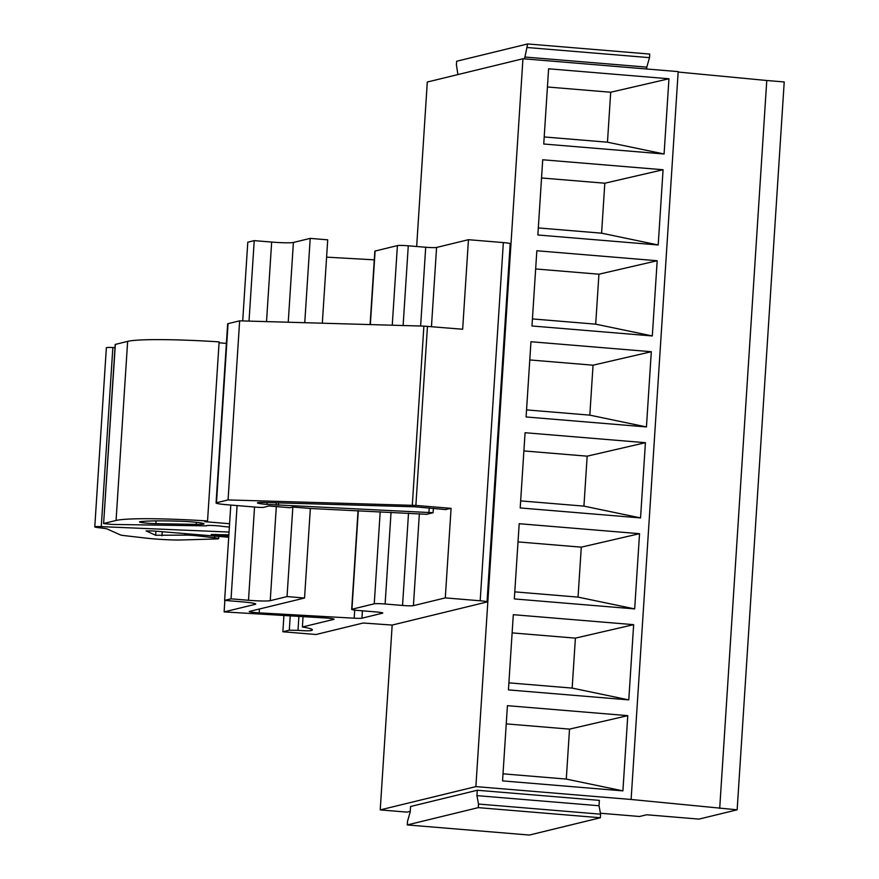 <?xml version="1.0" encoding="UTF-8"?>
<svg xmlns="http://www.w3.org/2000/svg" width="879" height="879" viewBox="0 0 879 879"><rect width="100%" height="100%" fill="white"/><g stroke="black" fill="none" stroke-linecap="round" stroke-linejoin="round"><path stroke-width="1.32" d="M228.057 323.648L216.476 502.755A14.394 1.088 -176.3 0 0 216.069 502.986L227.65 323.879A14.394 1.088 3.7 0 1 228.057 323.648L239.648 320.835L423.887 326.12L462.662 329.24L468.452 239.692L503.348 242.582A8.999 0.681 -176.3 0 1 510.194 243.692L487.021 601.895A8.999 0.681 -176.3 0 1 486.768 602.038L392.177 625.068L380.222 809.9L475.88 786.606L631.111 799.472L737.151 809.812L698.97 819.107L646.647 814.767L639.571 816.492L600.423 813.24M416.657 246.505L427.293 82.033L522.95 58.739L475.88 786.606M522.95 58.739L678.181 71.606L631.111 799.472M678.159 72.045L766.774 80.494L719.703 808.361M766.774 80.494L784.222 81.945L737.151 809.812M600.588 814.174L599.028 805.746L599.379 800.373L477.286 790.254L410.57 806.493L410.229 811.866L407.504 821.349L407.274 824.931L478.264 807.636L600.357 817.756L600.588 814.174L478.506 804.054L478.264 807.636M410.262 811.35L407.076 812.13L380.222 809.9M547.43 86.988L610.696 92.24L668.952 78.769L548.606 68.793L543.738 144.013L664.084 153.99L607.466 142.2L544.2 136.948M668.952 78.769L664.084 153.99M610.696 92.24L607.466 142.2M541.541 177.976L604.818 183.217L663.074 169.746L542.717 159.769L537.86 234.99L658.206 244.977L601.588 233.177L538.311 227.936M663.074 169.746L658.206 244.977M604.818 183.217L601.588 233.177M535.663 268.963L598.929 274.204L657.184 260.733L536.838 250.757L531.971 325.977L652.317 335.954L595.698 324.164L532.432 318.912M657.184 260.733L652.317 335.954M598.929 274.204L595.698 324.164M529.773 359.94L593.05 365.192L651.306 351.721L530.96 341.733L526.092 416.965L646.439 426.941L589.82 415.141L526.543 409.9M651.306 351.721L646.439 426.941M593.05 365.192L589.82 415.141M523.895 450.927L587.161 456.168L645.417 442.697L525.071 432.721L520.203 507.941L640.549 517.918L583.931 506.128L520.665 500.887M645.417 442.697L640.549 517.918M587.161 456.168L583.931 506.128M518.006 541.903L581.283 547.156L639.538 533.685L519.192 523.708L514.325 598.929L634.671 608.905L578.052 597.116L514.775 591.864M639.538 533.685L634.671 608.905M581.283 547.156L578.052 597.116M512.127 632.891L575.393 638.132L633.649 624.661L513.303 614.685L508.436 689.905L628.782 699.893L572.163 688.092L508.897 682.851M633.649 624.661L628.782 699.893M575.393 638.132L572.163 688.092M622.903 790.869L627.771 715.649L507.425 705.672L502.557 780.893L622.903 790.869L566.285 779.08L503.008 773.828M627.771 715.649L569.515 729.12L506.238 723.878M569.515 729.12L566.285 779.08M527.422 47.532L649.515 57.651L649.746 54.069L527.653 43.95L524.576 58.871M649.515 57.651L646.79 67.134L524.697 57.014M646.79 67.134L646.669 68.991M457.904 74.583L456.421 64.826L456.662 61.244L527.653 43.95M599.028 805.746L476.934 795.627L478.506 804.054M477.286 790.254L476.934 795.627M600.357 817.756L529.367 835.05L407.274 824.931M115.347 344.359L103.612 523.554L115.193 344.447L127.642 341.371A93.559 7.054 3.7 0 1 219.124 341.876L207.543 520.972L204.708 521.665L229.584 523.73M219.069 342.788L226.386 343.403M229.375 527.037A14.394 1.088 3.7 0 1 221.991 526.301A8.999 0.681 3.7 0 0 212.092 525.477A8.999 0.681 3.7 0 0 206.257 525.741A8.999 0.681 3.7 0 0 206.4 525.873L111.787 524.422L103.612 523.554M103.766 523.466L116.061 520.467A93.559 7.054 3.7 0 1 207.543 520.972M303.046 616.706L302.387 627.002L333.822 619.354A8.999 0.681 -176.3 0 0 334.086 619.212A8.999 0.681 -176.3 0 0 324.131 617.893L224.123 611.905L255.218 604.334A17.998 1.362 -176.3 0 0 255.734 604.049A17.998 1.362 -176.3 0 0 242.066 601.84L224.628 600.39L231.056 598.83L248.504 600.269A17.998 1.362 -176.3 0 0 270.238 600.676L287.048 596.577L292.839 507.029L310.342 508.48L304.552 598.028L287.048 596.577M392.177 625.068L363.192 623.013L316 634.506L282.862 631.759L289.312 630.188L298.003 630.353A10.801 0.813 -176.3 0 0 311.045 630.595L311.144 628.946M283.906 615.63L282.862 631.759M228.716 537.234L152.792 530.938L146.057 530.905L155.66 535.267L184.722 535.124A8.999 0.681 -176.3 0 1 196.709 535.75L214.674 537.816A8.999 0.681 -176.3 0 1 218.651 538.64A8.999 0.681 -176.3 0 1 216.652 538.937L181.645 539.97A26.996 2.033 -176.3 0 1 145.672 538.069L124.181 535.597A8.999 0.681 -176.3 0 1 120.379 534.915L107.084 528.949A8.999 0.681 -176.3 0 0 103.909 528.345L98.129 527.62A8.999 0.681 -176.3 0 1 94.778 526.873A8.999 0.681 -176.3 0 1 101.272 526.642L229.045 532.059M302.387 627.002A46.796 3.527 3.7 0 1 312.386 629.858A46.796 3.527 3.7 0 1 311.045 630.595M487.021 601.895A8.999 0.681 -176.3 0 0 480.187 600.786L445.29 597.896L413.416 605.653A8.999 0.681 3.7 0 1 402.549 605.455L385.112 604.005L391.045 512.27M242.703 320.923L247.79 242.186L254.229 240.626L271.666 242.066A17.998 1.362 -176.3 0 0 293.399 242.472L310.21 238.374L304.76 322.703M254.229 240.626L249.021 321.099M237.088 505.579L231.056 598.83M230.792 505.062L224.628 600.39M224.859 600.412L224.123 611.905M228.771 536.267L211.235 534.465L228.859 534.882M94.778 526.873L106.359 347.765A8.999 0.681 -176.3 0 1 112.853 347.535L114.984 347.623M374.278 259.832L326.592 257.151M468.452 239.692L436.577 247.449A8.999 0.681 -176.3 0 1 425.711 247.252L408.274 245.801A8.999 0.681 -176.3 0 0 397.407 245.604L375.102 251.042A8.999 0.681 -176.3 0 0 374.839 251.185L370.092 324.571M322.318 323.208L327.713 239.824L310.21 238.374M196.226 524.4L155.847 523.653A10.801 0.813 3.7 0 1 144.947 522.961A10.801 0.813 3.7 0 1 139.486 521.895A10.801 0.813 3.7 0 1 140.31 521.643A71.99 5.428 3.7 0 1 182.382 521.313A16.196 1.22 3.7 0 1 204.016 523.862A16.196 1.22 3.7 0 1 196.226 524.4L196.358 522.313M385.112 604.005A8.999 0.681 3.7 0 0 374.245 603.807L351.941 609.235A8.999 0.681 3.7 0 0 351.677 609.378A8.999 0.681 3.7 0 0 358.511 610.487L375.948 611.927A8.999 0.681 3.7 0 1 382.794 613.037A8.999 0.681 3.7 0 1 382.53 613.179L361.939 618.19A8.999 0.681 3.7 0 1 354.182 618.201L259.184 612.872A8.999 0.681 3.7 0 1 249.24 611.553A8.999 0.681 3.7 0 1 249.504 611.41L304.552 598.028M310.342 508.48L426.216 514.27M445.29 597.896L451.081 508.348L445.939 509.468M427.458 326.318L415.877 505.425L451.081 508.348M415.877 505.425L228.068 499.931L239.648 320.835M216.476 502.755L228.068 499.931M216.069 502.986A14.394 1.088 -176.3 0 0 227.002 504.744L258.69 507.37L263.03 507.458L269.04 505.996L289.971 507.732L292.839 507.029M426.205 514.402L433.105 512.721L267.007 504.425A12.603 0.945 3.7 0 1 257.437 502.876A12.603 0.945 3.7 0 1 264.667 502.491L414.767 506.798L445.939 509.6M127.642 341.371L116.061 520.467M298.893 616.476L298.003 630.353M290.224 615.981L289.312 630.188M503.348 242.582L480.187 600.786M271.666 242.066L266.524 321.604M254.536 507.029L248.504 600.269M293.399 242.472L288.235 322.23M276.314 506.601L270.238 600.676M255.262 603.697L255.218 604.334M215.663 535.179L215.718 534.322M112.853 347.535L101.272 526.642M214.784 536.08L214.674 537.816M196.786 534.586L196.709 535.75M184.821 533.597L184.722 535.124M162.241 531.729L161.978 535.783M155.924 531.202L155.66 535.267M408.274 245.801L403.12 325.527M425.711 247.252L420.623 326.021M397.407 245.604L392.254 325.208M436.577 247.449L431.457 326.658M375.102 251.042L370.345 324.582M155.847 523.653L156.022 520.873M259.184 612.872L259.437 608.993M354.182 618.201L354.709 610.092M361.939 618.19L362.412 610.806M402.549 605.455L408.515 513.138M374.245 603.807L380.2 511.732M413.416 605.653L419.36 513.666M351.941 609.235L358.313 510.655M423.887 326.12L412.306 505.216M276.094 505.172L276.248 502.821M267.007 504.425L267.128 502.557M278.423 505.326L278.588 502.887M428.919 512.754L429.227 507.93M433.105 512.721L433.391 508.271M218.794 536.421L218.651 538.64M351.677 609.378L358.061 510.644"/></g></svg>
